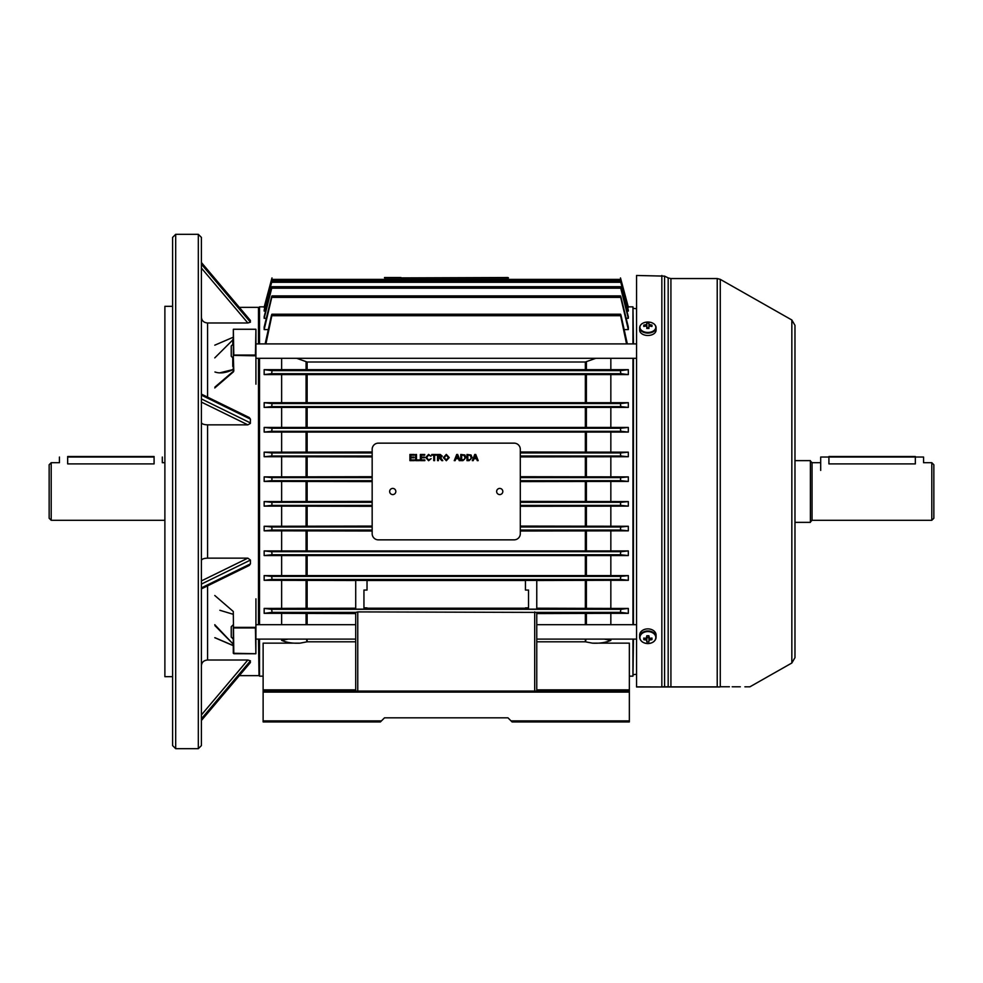 <?xml version="1.0" encoding="UTF-8"?>
<svg xmlns="http://www.w3.org/2000/svg" width="983" height="983" viewBox="0 0 983 983"><rect width="100%" height="100%" fill="white"/><g stroke="black" fill="none" stroke-linecap="round" stroke-linejoin="round"><path stroke-width="1.47" d="M51.202 520.302L49.15 518.25L49.15 464.75L51.202 462.698L51.202 520.302L164.37 520.302M67.667 463.902C57.051 462.588 57.051 462.588 67.667 463.902L154.085 463.902C164.702 462.588 164.702 462.588 154.085 463.902L154.085 457.034L67.667 457.034L67.667 463.902M201.404 394.109L249.301 417.566L250.432 419.139L250.358 423.415L247.851 424.853L207.573 424.853L207.573 558.147L247.851 558.147L250.432 560.064L250.432 563.861L249.301 565.434L201.404 588.891M164.886 676.673L164.886 306.327L164.886 676.673L172.603 676.673M258.492 624.684L258.492 358.316M258.492 343.903L258.492 307.36L239.324 307.36M198.32 234.323L201.404 237.407L201.404 745.593L198.32 748.677L198.32 234.323L175.687 234.323L175.687 748.677L198.32 748.677M175.687 748.677L172.603 745.593L172.603 237.407L175.687 234.323M250.124 320.237L250.432 322.178L247.851 322.989L207.573 322.989L207.573 397.132M259.008 675.124L258.492 639.097M201.404 714.936L247.851 660.011L207.573 660.011C203.825 660.343 201.761 662.247 201.404 665.712M247.851 660.011L250.432 660.822L250.124 662.763M201.404 422.493C201.761 423.919 203.825 424.705 207.573 424.853M201.404 560.507C201.761 559.081 203.825 558.295 207.573 558.147M201.404 317.288C201.761 320.753 203.825 322.657 207.573 322.989M214.958 387.044L233.29 371.341L233.34 329.28L233.807 355.06L255.408 355.06L255.924 329.379L255.924 384.169M233.34 329.28L255.875 329.28M219.873 610.283L233.29 614.314M214.773 595.489L233.29 611.487L233.807 653.646L255.875 653.72L255.924 627.179L255.408 627.94L233.807 627.94M214.958 637.684L233.29 645.659M214.773 624.684L233.118 644.049L214.958 625.643M233.29 368.957L232.996 369.424C227.552 371.734 223.313 372.827 220.278 372.717L233.118 369.547C226.09 372.95 220.032 373.761 214.958 371.979M232.774 369.645L233.29 368.981M255.924 598.831L255.924 627.179M232.774 642.98L233.29 645.561L218.595 639.257M214.773 357.886L233.29 339.454M214.773 345.18L233.29 337.206M255.924 355.821L233.29 355.391L233.807 371.058M233.45 371.832L214.773 387.953M255.531 653.72L233.29 653.253L233.29 627.179M255.74 653.769L233.807 653.72M255.408 627.94L255.875 653.72M496.648 491.5A3.084 3.084 0 0 0 499.733 494.584A3.084 3.084 0 0 0 502.817 491.5A3.084 3.084 0 0 0 499.733 488.416A3.084 3.084 0 0 0 496.648 491.5M389.661 491.5A3.084 3.084 0 0 0 392.745 494.584A3.084 3.084 0 0 0 395.83 491.5A3.084 3.084 0 0 0 392.745 488.416A3.084 3.084 0 0 0 389.661 491.5M469.174 460.634L466.974 460.634L466.974 454.465L471.066 454.994L472.037 457.513L469.174 460.634M455.178 460.634L454.257 460.634L456.702 454.465L457.685 454.465L460.142 460.634L459.208 460.634L458.508 458.742L455.879 458.742L455.178 460.634M438.406 460.634L437.533 460.634L437.533 454.465L440.212 454.465L442.276 456.124L440.642 457.795L442.78 460.634L441.785 460.634L439.29 457.869L438.406 457.869L438.406 460.634M428.527 460.007L431.119 458.668L428.6 460.72L425.737 457.5L428.588 454.392L430.959 456.186L428.539 455.104L426.61 457.5L428.527 460.007M419.409 460.634L415.612 460.634L415.612 454.465L416.485 454.465L416.485 459.921L419.409 459.921L419.409 460.634M372.164 533.683A6.168 6.168 0 0 0 378.344 539.851L514.134 539.851A6.168 6.168 0 0 0 520.302 533.683L520.302 449.317A6.168 6.168 0 0 0 514.134 443.149L378.344 443.149A6.168 6.168 0 0 0 372.164 449.317L372.164 533.683M414.421 460.634L409.911 460.634L409.911 454.465L414.261 454.465L414.261 455.178L410.783 455.178L410.783 457.083L414.027 457.083L414.027 457.795L410.783 457.795L410.783 459.921L414.421 459.921L414.421 460.634M424.865 460.634L420.355 460.634L420.355 454.465L424.717 454.465L424.717 455.178L421.228 455.178L421.228 457.083L424.472 457.083L424.472 457.795L421.228 457.795L421.228 459.921L424.865 459.921L424.865 460.634M434.609 460.634L433.736 460.634L433.736 455.178L431.758 455.178L431.758 454.465L436.587 454.465L436.587 455.178L434.609 455.178L434.609 460.634M446.319 460.72L443.382 457.636L446.319 454.392L449.243 457.562L446.319 460.72M463.005 460.634L460.794 460.634L460.794 454.465L464.898 454.994L465.856 457.513L463.005 460.634M473.216 460.634L472.295 460.634L474.752 454.465L475.735 454.465L478.18 460.634L477.259 460.634L476.558 458.742L473.917 458.742L473.216 460.634M438.406 455.178L438.406 457.156L441.404 456.149L438.406 455.178M446.319 455.104L444.255 457.648L446.307 460.007L448.371 457.562L446.319 455.104M456.776 456.321L456.137 458.029L458.25 458.029L457.193 455.178L456.776 456.321M461.666 455.178L461.666 459.921L464.394 459.491L464.996 457.5L463.939 455.301L461.666 455.178M467.834 455.178L467.834 459.921L470.574 459.491L471.164 457.5L470.107 455.301L467.834 455.178M474.814 456.321L474.187 458.029L476.288 458.029L475.244 455.178L474.814 456.321M636.554 686.859L664.139 686.957L636.554 686.957L636.554 275.473L664.594 276.125L664.594 686.761L668.17 686.773L664.594 686.761A1.032 0.786 90 0 1 664.139 686.957L669.116 686.957M794.977 325.361L794.977 657.639L791.843 663.009L791.843 319.991L794.977 325.361M729.398 686.773L720.269 686.748C758.753 686.847 758.753 686.847 720.269 686.748A1.032 0.848 90 0 1 719.753 686.957C758.212 686.957 758.212 686.957 719.753 686.957L664.139 686.957M667.703 686.957A1.032 0.799 90 0 0 668.17 686.773L670.074 686.859M791.843 663.009L749.894 686.822L747.879 686.822M747.252 686.822L744.881 686.81M740.334 686.798L733.982 686.785M733.846 686.785L732.175 686.773M661.842 275.473L661.842 686.859L664.594 686.761M794.977 644.774L794.977 491.5M648.927 327.99A1.745 1.143 -0 0 0 646.802 327.99M655.796 327.241A7.925 5.198 -0 0 0 647.871 322.031A7.925 5.198 -0 0 0 639.933 327.241A7.925 5.198 -0 0 0 647.871 332.438A7.925 5.198 -0 0 0 655.796 327.241M640.621 325.127A8.233 5.394 -0 0 0 639.638 327.683L639.638 330.091A8.233 5.394 -0 0 0 647.871 335.486A8.233 5.394 -0 0 0 656.091 330.091L656.091 327.683A8.233 5.394 -0 0 0 655.12 325.127M646.802 326.565L646.802 328.469A13.221 5.062 180 0 1 648.927 328.469L648.927 326.565A2.077 1.364 -0 0 0 649.652 326.086A13.332 10.063 0 0 1 651.95 326.479A13.221 3.871 110.6 0 0 651.962 325.754A13.221 3.871 110.6 0 0 651.95 325.09A13.332 10.063 180 0 0 649.652 324.697A2.077 1.364 -0 0 0 648.927 324.218L648.927 323.112A13.221 12.804 0 0 0 646.802 323.112L646.802 326.565A2.077 1.364 -0 0 1 646.077 326.086A13.332 10.063 0 0 0 643.779 326.479A13.221 3.871 -110.6 0 1 643.767 325.754A13.221 3.871 -110.6 0 1 643.779 325.09L644.59 326.307M646.802 324.218A2.077 1.364 -0 0 0 646.077 324.697A13.332 10.063 180 0 0 643.779 325.09M649.652 324.697L649.48 326.245M651.95 325.09L651.151 326.307M646.249 326.245L646.077 324.697M648.927 327.585L646.802 327.585M648.927 326.565L648.927 324.218M651.95 639.638A13.221 4.448 71.9 0 0 651.962 638.864A13.221 4.448 71.9 0 0 651.95 638.041A13.332 8.749 180 0 1 649.652 638.385A2.077 1.573 180 0 0 648.927 637.832L648.927 635.755A13.221 3.305 0 0 1 646.802 635.755L646.802 637.832A2.077 1.573 180 0 0 646.077 638.385A13.332 8.749 180 0 1 643.779 638.041A13.221 4.448 -71.9 0 0 643.767 638.864A13.221 4.448 -71.9 0 0 643.779 639.638A13.332 8.749 0 0 0 646.077 639.982A2.077 1.573 180 0 0 646.802 640.523L646.802 637.181A1.745 1.327 180 0 0 648.927 637.181L648.927 640.523A2.077 1.573 180 0 0 649.652 639.982A13.332 8.749 0 0 0 651.95 639.638L650.881 638.237M655.796 637.574A7.925 5.984 180 0 0 647.871 631.59A7.925 5.984 180 0 0 639.933 637.574A7.925 5.984 180 0 0 647.871 643.558A7.925 5.984 180 0 0 655.796 637.574M654.432 640.928A8.233 6.205 180 0 0 656.091 637.181L656.091 635.104A8.233 6.205 180 0 0 647.871 628.887A8.233 6.205 180 0 0 639.638 635.104L639.638 637.181A8.233 6.205 180 0 0 641.297 640.928M646.802 640.523L646.802 641.924A13.221 12.214 180 0 0 648.927 641.924L648.927 640.523M649.259 636.923L649.652 639.982M646.077 639.982L646.47 636.923M643.779 639.638L644.848 638.237M646.802 637.66L648.927 637.66M67.667 456.517L154.085 456.517M233.29 358.316L231.238 356.251L231.238 345.967L233.29 343.903M233.29 639.097L231.238 637.033L231.238 626.749L233.29 624.684M255.924 639.097L355.711 639.097L355.711 641.801L307.138 641.801A4.116 0.762 79.1 0 1 306.401 639.097M536.767 639.097L636.554 639.097M255.924 624.684L355.711 624.684M536.767 624.684L636.554 624.684M794.977 460.634L810.397 460.634L810.397 522.366L794.977 522.366M933.85 464.75L933.85 518.25L931.798 520.302L931.798 462.698L933.85 464.75M931.798 462.698L923.565 462.698L923.565 457.034L915.333 457.034L915.333 463.902C925.949 462.588 925.949 462.588 915.333 463.902L828.915 463.902C818.298 462.588 818.298 462.588 828.915 463.902L828.915 457.034L820.694 457.034L820.694 470.415M820.694 457.034L923.565 457.034M367.028 580.425L355.711 580.425L355.711 609.153L367.028 609.153L367.028 607.875L363.943 607.875L363.943 590.058L367.028 590.058L367.028 580.425M525.45 590.058L528.535 590.058L528.535 607.875L525.45 607.875L525.45 609.153L536.767 609.153L536.767 580.425L525.45 580.425L525.45 590.058M632.954 343.903L632.954 306.843L633.457 343.903M633.457 358.316L633.457 624.684M632.954 624.684L632.954 358.316M259.008 624.684L259.008 358.316M259.008 343.903L259.524 306.843L259.524 343.903M259.524 358.316L259.524 624.684M281.642 358.316L281.642 369.657L264.157 369.657L264.157 374.572L281.642 374.572L281.642 402.698L264.157 402.698L264.157 407.404L281.642 407.404L281.642 427.445L264.157 427.445L264.157 432.065L281.642 432.065L281.642 452.168L264.157 452.168L264.157 456.739L281.642 456.739L281.642 476.878L264.157 476.878L264.157 481.424L281.642 481.424L281.642 501.576L264.157 501.576L264.157 506.122L281.642 506.122L281.642 526.261L264.157 526.261L264.157 530.832L281.642 530.832L281.642 550.935L264.157 550.935L264.157 555.555L281.642 555.555L281.642 575.596L264.157 575.596L264.157 580.302L271.775 579.454L271.972 577.918L271.443 576.37L264.157 575.596M372.164 501.404L281.642 501.576M628.321 369.657L620.629 370.628L620.531 372.164L621.096 373.712L628.321 374.572L628.321 369.657L281.642 369.657M264.157 374.572L271.369 373.712L271.935 372.164L271.836 370.628L264.157 369.657M628.321 550.935L620.986 551.684L620.482 553.22L620.74 554.768L628.321 555.555L628.321 550.935L281.642 550.935M264.157 555.555L271.726 554.768L271.996 553.22L271.492 551.684L264.157 550.935M628.321 526.261L620.937 526.986L620.47 528.535L620.789 530.07L628.321 530.832L628.321 526.261L520.302 526.089M264.157 530.832L271.677 530.07L272.008 528.535L271.529 526.986L264.157 526.261M628.321 501.576L620.887 502.301L620.47 503.849L620.838 505.385L628.321 506.122L628.321 501.576L520.302 501.404M264.157 506.122L271.627 505.385L272.008 503.849L271.578 502.301L264.157 501.576M281.642 555.555L610.836 555.555L610.836 575.596L628.321 575.596L621.035 576.37L620.494 577.918L620.703 579.454L628.321 580.302L610.836 580.302L610.836 608.428L628.321 608.428L628.321 613.343L610.836 613.343L610.836 624.684M628.321 452.168L620.789 452.93L620.47 454.465L620.937 456.014L628.321 456.739L628.321 452.168L520.302 451.983M264.157 456.739L271.529 456.014L272.008 454.465L271.677 452.93L264.157 452.168M628.321 402.698L620.703 403.546L620.494 405.082L621.035 406.63L628.321 407.404L628.321 402.698L281.642 402.698M264.157 407.404L271.443 406.63L271.972 405.082L271.775 403.546L264.157 402.698M628.321 427.445L620.74 428.232L620.482 429.78L620.986 431.316L628.321 432.065L628.321 427.445L281.642 427.445M264.157 432.065L271.492 431.316L271.996 429.78L271.726 428.232L264.157 427.445M628.321 476.878L620.838 477.615L620.47 479.151L620.887 480.699L628.321 481.424L628.321 476.878L520.302 476.706M264.157 481.424L271.578 480.699L272.008 479.151L271.627 477.615L264.157 476.878M268.261 329.6L264.157 329.6L264.157 327.106L271.443 297.394C272.021 295.465 272.131 295.465 271.775 297.394L264.157 329.6M266.282 318.308L264.157 318.308L264.157 316.673L271.492 288.191C272.058 286.262 272.144 286.262 271.726 288.191L264.157 318.308M265.582 311.083L264.157 311.083L264.157 310.149L271.529 282.281C272.094 280.352 272.144 280.352 271.677 282.281L264.157 311.083M264.869 307.421L264.157 307.114L271.578 279.393L264.157 307.114M520.302 481.596L610.836 481.424L610.836 501.576M627.596 307.421L628.321 307.114L620.887 279.393L628.321 307.114M626.884 311.083L628.321 311.083L628.321 310.149L620.937 282.281C620.384 280.352 620.334 280.352 620.789 282.281C620.334 280.352 620.384 280.352 620.937 282.281M626.183 318.308L628.321 318.308L628.321 316.673L620.986 288.191C620.408 286.262 620.334 286.262 620.74 288.191C620.334 286.262 620.408 286.262 620.986 288.191M624.205 329.6L628.321 329.6L628.321 327.106L621.035 297.394C620.457 295.465 620.334 295.465 620.703 297.394C620.334 295.465 620.457 295.465 621.035 297.394M610.836 358.316L610.836 369.657M281.642 374.572L628.321 374.572M610.836 374.572L610.836 402.698M281.642 407.404L628.321 407.404M610.836 407.404L610.836 427.445M281.642 432.065L628.321 432.065M610.836 432.065L610.836 452.168M520.302 456.911L628.321 456.739M610.836 456.739L610.836 476.878M610.836 481.424L628.321 481.424M628.321 613.343L620.629 612.372L620.531 610.836L621.096 609.288L628.321 608.428M264.157 608.428L271.369 609.288L271.935 610.836L271.836 612.372L264.157 613.343L264.157 608.428L355.711 608.207M263.125 691.074L629.353 691.074L629.353 692.106L263.125 692.106L263.125 689.869L355.711 689.869L355.711 691.074L355.711 612.397L357.763 611.905L536.767 612.397L536.767 691.074M536.767 580.498L610.836 580.302M264.157 580.302L355.711 580.498M367.028 580.498L525.45 580.498M536.767 608.207L610.836 608.428M367.028 608.207L525.45 608.207M604.189 639.097L610.836 640.375C605.577 642.612 599.421 643.533 592.38 643.152L629.353 643.152L629.353 691.074M610.836 639.097L610.836 640.375M610.836 613.343L536.767 613.589M520.302 506.294L628.321 506.122M610.836 506.122L610.836 526.261M520.302 531.017L628.321 530.832M610.836 530.832L610.836 550.935M610.836 555.555L628.321 555.555M628.321 575.596L628.321 580.302M629.353 676.157L632.954 676.157L632.954 639.097M381.429 720.908L380.396 721.927L263.125 721.927L263.125 720.908L381.429 720.908L384.513 717.823L507.965 717.823L384.513 717.823M259.524 639.097L259.524 676.157L263.125 676.157M307.138 639.097L307.138 641.801L300.098 643.152L263.125 643.152L263.125 689.869M300.098 643.152C293.02 643.533 286.876 642.612 281.642 640.375L288.289 639.097M355.711 612.397L355.711 613.589L281.642 613.343L281.642 624.684M281.642 639.097L281.642 640.375M281.642 613.343L264.157 613.343M281.642 580.302L281.642 608.428M628.321 307.421L620.838 279.393C620.347 277.452 620.359 277.452 620.887 279.393C620.359 277.452 620.347 277.452 620.838 279.393C620.347 277.452 620.359 277.452 620.887 279.393M620.838 279.393L271.627 279.393C272.131 277.452 272.119 277.452 271.578 279.393C272.119 277.452 272.131 277.452 271.627 279.393L264.157 307.421M384.513 277.882L508.444 277.882M401.457 277.882L507.965 277.525M628.321 318.308L620.74 288.191L271.726 288.191C272.144 286.262 272.058 286.262 271.492 288.191M628.321 329.6L620.703 297.394L271.775 297.394C272.131 295.465 272.021 295.465 271.443 297.394M628.321 311.083L620.789 282.281L271.677 282.281C272.144 280.352 272.094 280.352 271.529 282.281M403.03 279.393L400.978 277.882M626.552 343.903L620.629 315.715C620.359 313.774 620.519 313.774 621.096 315.715L627.326 343.903M265.152 343.903L271.369 315.715C271.947 313.774 272.107 313.774 271.836 315.715L265.914 343.903M595.747 358.316L585.34 362.014L307.138 362.014L296.731 358.316M271.369 315.715C271.947 313.774 272.107 313.774 271.836 315.715L620.629 315.715C620.359 313.774 620.519 313.774 621.096 315.715M372.164 476.706L281.642 476.878M281.642 481.424L372.164 481.596M372.164 451.983L281.642 452.168M281.642 456.739L372.164 456.911M610.836 575.596L281.642 575.596M281.642 506.122L372.164 506.294M372.164 526.089L281.642 526.261M281.642 530.832L372.164 531.017M259.524 676.157L259.008 639.097M633.457 639.097L632.954 676.157M263.125 692.106L263.125 720.908M355.711 689.869L355.711 641.801M507.965 717.823L511.049 720.908L629.353 720.908L629.353 721.927L512.069 721.927L511.049 720.908M629.353 692.106L629.353 720.908M586.077 639.097A4.116 0.762 -79.1 0 1 585.34 641.801L536.767 641.801M384.513 277.525L400.978 277.525M247.851 424.853L201.404 402.096M207.573 585.868L207.573 660.011M201.404 264.194L250.432 322.178M250.432 320.593L201.404 262.621M247.851 322.989L201.404 268.064M201.404 398.926L250.432 422.936M250.432 419.139L201.404 395.117M201.404 587.883L250.432 563.861M250.432 560.064L201.404 584.074M201.404 580.904L247.851 558.147M201.404 720.379L250.432 662.407M250.432 660.822L201.404 718.806M233.34 627.375L255.875 627.375M233.684 329.28L255.531 329.28M232.774 366.389L232.774 357.8M232.774 344.419L232.774 339.504M717.221 278.558L670.922 278.558L670.922 686.871L717.221 686.871L717.221 278.558L720.269 279.356L720.269 686.748M668.17 686.773L668.17 277.906L664.594 276.125M647.871 333.09A8.233 5.394 -0 0 0 656.091 327.683C655.587 324.218 652.835 322.326 647.871 322.031C642.894 322.326 640.154 324.218 639.638 327.683A8.233 5.394 -0 0 0 647.871 333.09M656.091 637.181A8.233 6.205 180 0 0 647.871 630.975A8.233 6.205 180 0 0 639.638 637.181C640.142 641.088 642.882 643.226 647.871 643.582C652.847 643.226 655.587 641.088 656.091 637.181M820.694 462.698L812.044 462.698L812.044 520.302L810.397 521.948M915.333 456.517L828.915 456.517M306.069 501.404L306.069 481.596M621.096 373.712L271.369 373.712M620.74 554.768L271.726 554.768M620.789 530.07L520.302 530.07M372.164 530.07L271.677 530.07M620.838 505.385L520.302 505.385M372.164 505.385L271.627 505.385M620.703 579.454L271.775 579.454M620.937 456.014L520.302 456.014M372.164 456.014L271.529 456.014M621.035 406.63L271.443 406.63M620.986 431.316L271.492 431.316M620.887 480.699L520.302 480.699M372.164 480.699L271.578 480.699M355.92 612.372L271.836 612.372M620.629 612.372L536.558 612.372M621.096 609.288L271.369 609.288M586.396 613.576L586.396 624.684M585.34 624.684L585.34 613.589M585.34 608.207L585.34 580.498M306.069 624.684L306.069 613.576M307.138 613.589L307.138 624.684M620.838 477.615L520.302 477.615M372.164 477.615L271.627 477.615M620.74 428.232L271.726 428.232M620.703 403.546L271.775 403.546M620.789 452.93L520.302 452.93M372.164 452.93L271.677 452.93M621.035 576.37L271.443 576.37M620.887 502.301L520.302 502.301M372.164 502.301L271.578 502.301M620.937 526.986L520.302 526.986M372.164 526.986L271.529 526.986M620.986 551.684L271.492 551.684M620.629 370.628L271.836 370.628M306.069 369.424L306.069 361.818M306.069 402.502L306.069 374.793M585.34 369.411L585.34 362.014M307.138 362.014L307.138 369.411M307.138 374.793L307.138 402.502M585.34 402.502L585.34 374.793M586.396 361.818L586.396 369.424M586.396 374.793L586.396 402.502M306.069 550.75L306.069 531.004M306.069 575.399L306.069 555.739M585.34 550.75L585.34 531.017M307.138 531.017L307.138 550.75M307.138 555.739L307.138 575.399M585.34 575.399L585.34 555.739M586.396 531.004L586.396 550.75M586.396 555.739L586.396 575.399M306.069 526.089L306.069 506.294M585.34 526.089L585.34 506.294M307.138 506.294L307.138 526.089M586.396 506.294L586.396 526.089M585.34 501.404L585.34 481.596M307.138 481.596L307.138 501.404M586.396 481.596L586.396 501.404M306.069 608.207L306.069 580.498M307.138 580.498L307.138 608.207M586.396 580.498L586.396 608.207M306.069 451.996L306.069 432.25M306.069 476.706L306.069 456.911M585.34 451.983L585.34 432.25M307.138 432.25L307.138 451.983M307.138 456.911L307.138 476.706M585.34 476.706L585.34 456.911M586.396 432.25L586.396 451.996M586.396 456.911L586.396 476.706M306.069 427.261L306.069 407.601M307.138 407.601L307.138 427.261M585.34 427.261L585.34 407.601M586.396 407.601L586.396 427.261M534.703 691.074L534.703 611.905M357.763 611.905L357.763 691.074M536.767 689.869L629.353 689.869M592.38 643.152L585.34 641.801L585.34 639.097M164.37 462.698L162.306 462.698L162.306 457.034M59.435 457.034L59.435 462.698L51.202 462.698M172.603 306.327L164.886 306.327M258.492 675.64L239.324 675.64M250.358 662.591L201.404 720.478M201.404 262.522L250.358 320.409M233.475 329.231L255.74 329.231M233.34 645.696L214.786 637.709M636.554 674.313L633.457 674.608M636.554 308.687L633.457 308.392M670.922 278.558L668.17 277.906M791.843 319.991L720.269 279.356M255.924 343.903L636.554 343.903M255.924 358.316L636.554 358.316M812.044 520.302L931.798 520.302M812.044 462.698L810.397 461.052M259.524 306.843L264.23 306.843M628.248 306.843L632.954 306.843M620.482 286.692L271.996 286.692M620.494 295.895L271.972 295.895M620.47 280.782L272.008 280.782M620.531 314.216L271.935 314.216"/></g></svg>
